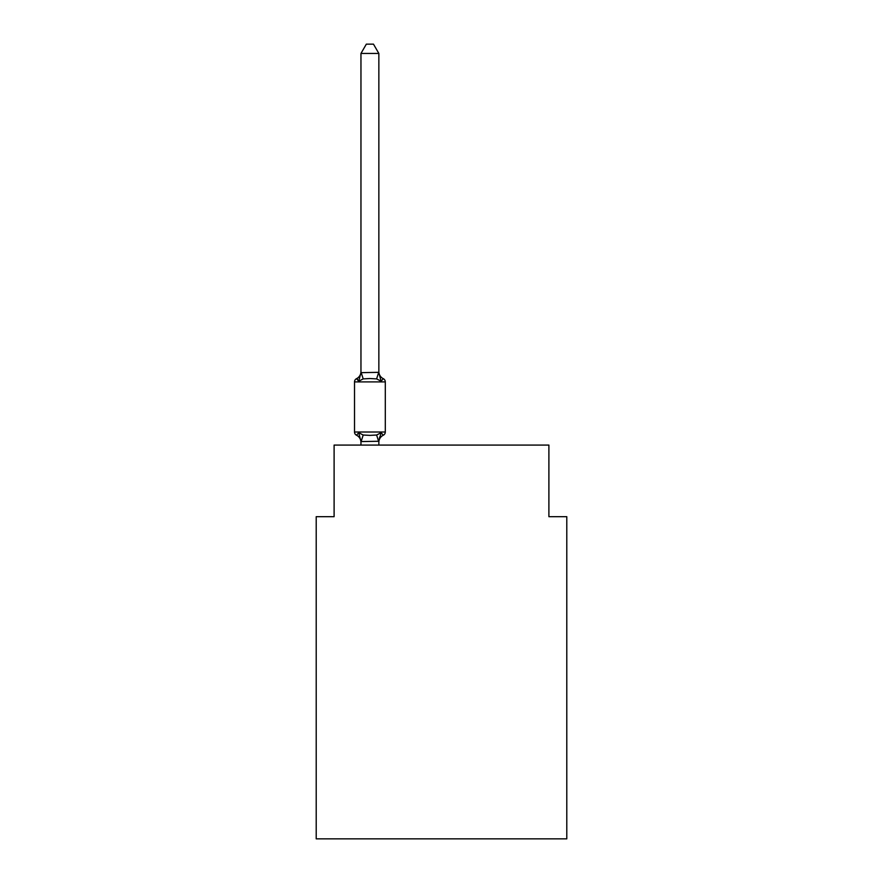 <?xml version="1.0" encoding="UTF-8"?>
<svg xmlns="http://www.w3.org/2000/svg" width="883" height="883" viewBox="0 0 883 883"><rect width="100%" height="100%" fill="white"/><g stroke="black" fill="none" stroke-linecap="round" stroke-linejoin="round"><path stroke-width="1.32" d="M566.787 838.85L566.787 516.676L548.895 516.676L548.895 445.076L334.105 445.076L334.105 516.676L316.213 516.676L316.213 838.85L566.787 838.85M379.69 437.041L378.851 441.257L381.092 432.714L383.288 435.231A7.881 7.881 0 0 0 378.851 442.317L378.851 441.257L360.959 441.577L358.719 432.714L356.522 435.231A3.576 3.576 0 0 1 354.513 432.019A3.576 3.576 0 0 0 356.522 435.231L358.719 432.714L356.522 435.231A3.576 3.576 0 0 1 354.513 432.019A3.576 3.576 0 0 0 356.522 435.231L358.719 432.714L356.522 435.231A3.576 3.576 0 0 1 354.513 432.019A3.576 3.576 0 0 0 356.522 435.231L358.719 432.714L356.522 435.231A3.576 3.576 0 0 1 354.513 432.019A3.576 3.576 0 0 0 356.522 435.231L358.719 432.714L363.189 435.021L369.911 435.374L376.622 435.021L381.092 432.714L383.288 435.231A3.576 3.576 0 0 0 385.297 432.019L385.297 381.897A3.576 3.576 0 0 0 383.288 378.675A3.576 3.576 0 0 1 385.297 381.897A3.576 3.576 0 0 0 383.288 378.675A3.576 3.576 0 0 1 385.297 381.897A3.576 3.576 0 0 0 383.288 378.675L381.092 381.202L383.288 378.675A3.576 3.576 0 0 1 385.297 381.897A3.576 3.576 0 0 0 383.288 378.675L381.092 381.202L383.288 378.675A3.576 3.576 0 0 1 385.297 381.897L354.513 381.897A3.576 3.576 0 0 1 356.522 378.675L358.719 381.202L356.522 378.675L357.549 379.171M378.851 53.455L360.959 53.455L366.335 44.15L373.476 44.15L378.851 53.455L378.851 372.659L381.092 381.202L383.288 378.675A7.881 7.881 0 0 1 378.851 371.6M381.092 381.202L376.622 378.895L369.911 378.531L363.189 378.895L358.719 381.202L356.522 378.675A7.881 7.881 0 0 0 360.959 371.6L360.959 372.659L378.851 372.328M358.719 381.202L356.522 378.675L358.719 381.202L360.959 372.659M385.297 432.019L354.513 432.019L354.513 381.897A3.576 3.576 0 0 1 356.522 378.675M360.959 53.455L360.959 372.328M378.851 445.076L378.851 441.577M360.959 445.076L360.959 441.577M360.959 442.317A7.881 7.881 0 0 0 356.522 435.231M363.189 435.021L361.103 441.621M376.622 435.021L378.708 441.621M361.103 372.284L363.189 378.895M378.708 372.284L376.622 378.895"/></g></svg>
